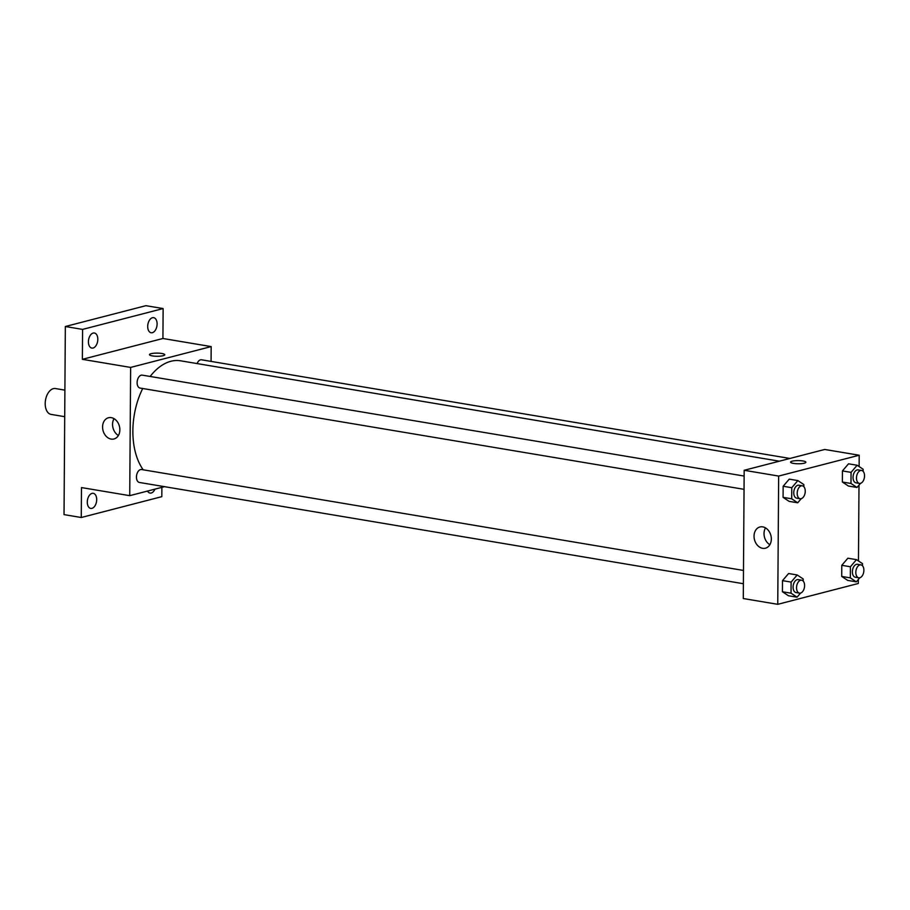 <?xml version="1.0" encoding="UTF-8"?>
<svg xmlns="http://www.w3.org/2000/svg" width="910" height="910" viewBox="0 0 910 910"><rect width="100%" height="100%" fill="white"/><g stroke="black" fill="none" stroke-linecap="round" stroke-linejoin="round"><path stroke-width="1.36" d="M64.894 390.14L55.43 388.547A13.104 7.871 99.5 0 0 45.5 400.173A13.104 7.871 99.5 0 0 51.096 414.403L64.712 416.689M161.878 487.35L161.821 496.667L81.263 517.506L64.03 514.616L65.338 326.508L145.896 305.68L163.129 308.57L162.924 338.497L211.177 346.585L211.075 361.406M154.962 489.148A7.644 4.584 -80.5 0 1 150.013 493.072A7.644 4.584 -80.5 0 1 147.534 491.07M96.699 499.647A7.644 4.584 -80.5 0 1 90.727 508.406A7.644 4.584 -80.5 0 1 87.292 502.07A7.644 4.584 -80.5 0 1 93.264 493.322A7.644 4.584 -80.5 0 1 96.699 499.647M81.263 517.506L81.479 487.578L129.732 495.666L130.631 367.424L82.366 359.325L82.582 329.397L65.338 326.508M111.145 439.086A10.954 8.463 75.5 0 1 102.682 428.701A10.954 8.463 75.5 0 1 108.472 417.758A10.954 8.463 75.5 0 1 119.415 426.244A10.954 8.463 75.5 0 1 113.966 438.973A10.954 8.463 75.5 0 1 111.145 439.086M82.582 329.397L163.129 308.57M97.814 339.328A7.644 4.584 -80.5 0 1 91.853 348.086A7.644 4.584 -80.5 0 1 88.418 341.762A7.644 4.584 -80.5 0 1 94.378 333.003A7.644 4.584 -80.5 0 1 97.814 339.328M157.1 323.994A7.644 4.584 -80.5 0 1 151.14 332.753A7.644 4.584 -80.5 0 1 147.704 326.428A7.644 4.584 -80.5 0 1 153.665 317.67A7.644 4.584 -80.5 0 1 157.1 323.994M82.366 359.325L162.924 338.497M779.358 461.188L180.567 360.804A61.175 36.707 99.5 0 0 150.15 376.467M142.699 388.502A61.175 36.707 99.5 0 0 143.2 469.799M130.631 367.424L211.177 346.585M164.528 486.668L129.732 495.666M744.141 476.055L142.222 375.136A6.552 3.936 99.5 0 0 137.262 380.949A6.552 3.936 99.5 0 0 140.06 388.058L744.05 489.33M789.926 458.458L201.508 359.803A6.552 3.936 99.5 0 0 197.106 363.568M743.39 583.719L139.401 482.459A6.552 3.936 -80.5 0 1 136.489 476.192A6.552 3.936 -80.5 0 1 140.527 469.583A6.552 3.936 -80.5 0 1 141.562 469.526L743.481 570.445M149.468 354.638A7.644 1.581 -179.6 0 1 151.083 353.683A7.644 1.581 -179.6 0 1 159.603 353.216A7.644 1.581 -179.6 0 1 164.755 354.741A7.644 1.581 -179.6 0 1 157.1 356.276A7.644 1.581 -179.6 0 1 149.468 354.638A7.644 1.581 -179.6 0 1 151.083 353.683A7.644 1.581 -179.6 0 1 159.603 353.216A7.644 1.581 -179.6 0 1 164.755 354.741M118.391 435.492A10.954 8.463 75.5 0 1 114.034 418.657M858.335 579.511L858.301 583.492L777.754 604.32L743.288 598.541L744.175 470.288L824.733 449.46L859.199 455.239L859.12 466.568M858.994 485.121L858.46 560.958M801.232 498.669L797.706 502.798L789.084 501.353L783.078 497.361L783.157 486.259L789.243 479.138L797.854 480.582L803.86 484.575L803.848 486.679M859.813 577.748A6.552 3.936 99.5 0 0 863.84 571.139A6.552 3.936 99.5 0 0 860.94 564.871A6.552 3.936 99.5 0 0 855.969 570.684A6.552 3.936 99.5 0 0 858.767 577.793A6.552 3.936 99.5 0 0 859.813 577.748L856.333 581.854L847.711 580.409L841.705 576.428L841.784 565.315L847.87 558.205L856.481 559.65L862.487 563.631L862.475 565.747M777.754 604.32L778.653 476.066L859.199 455.239M860.519 483.335L856.992 487.464L848.37 486.02L842.364 482.027L842.444 470.925L848.529 463.804L857.14 465.249L863.146 469.241L863.135 471.357M800.572 593.058L797.046 597.188L788.424 595.743L782.418 591.75L782.498 580.648L788.583 573.527L797.194 574.972L803.2 578.965L803.189 581.08M778.653 476.066L744.175 470.288M762.614 548.309A10.954 8.463 75.5 0 1 754.151 537.935A10.954 8.463 75.5 0 1 759.941 526.981A10.954 8.463 75.5 0 1 770.884 535.478A10.954 8.463 75.5 0 1 765.435 548.207A10.954 8.463 75.5 0 1 762.614 548.309M790.597 462.132A7.644 1.581 -179.6 0 1 792.212 461.177A7.644 1.581 -179.6 0 1 800.732 460.71A7.644 1.581 -179.6 0 1 805.885 462.235A7.644 1.581 -179.6 0 1 798.229 463.77A7.644 1.581 -179.6 0 1 790.597 462.132A7.644 1.581 -179.6 0 1 792.212 461.177A7.644 1.581 -179.6 0 1 800.732 460.71A7.644 1.581 -179.6 0 1 805.885 462.246M769.86 544.715A10.954 8.463 75.5 0 1 765.503 527.891M797.046 597.188L791.04 593.195L791.12 582.093L797.194 574.972M801.653 580.193L798.207 579.625A6.552 3.936 99.5 0 0 793.236 585.437A6.552 3.936 99.5 0 0 796.034 592.546L799.481 593.127A6.552 3.936 99.5 0 0 800.527 593.07A6.552 3.936 99.5 0 0 804.554 586.461A6.552 3.936 99.5 0 0 801.653 580.193A6.552 3.936 99.5 0 0 796.694 586.017A6.552 3.936 99.5 0 0 799.481 593.127M788.424 595.743L782.418 591.75L782.498 580.648L788.583 573.527M791.04 593.195L782.418 591.75M791.12 582.093L782.498 580.648M797.706 502.798L791.7 498.805L791.78 487.703L797.854 480.582M802.313 485.803L798.866 485.223A6.552 3.936 99.5 0 0 793.895 491.047A6.552 3.936 99.5 0 0 796.694 498.157L800.14 498.737A6.552 3.936 99.5 0 0 801.187 498.68A6.552 3.936 99.5 0 0 805.213 492.071A6.552 3.936 99.5 0 0 802.313 485.803A6.552 3.936 99.5 0 0 797.342 491.616A6.552 3.936 99.5 0 0 800.14 498.737M789.084 501.353L783.078 497.361L783.157 486.259L789.243 479.138M791.7 498.805L783.078 497.361M791.78 487.703L783.157 486.259M856.333 581.854L850.327 577.873L850.406 566.759L856.481 559.65M860.94 564.871L857.493 564.291A6.552 3.936 99.5 0 0 852.522 570.104A6.552 3.936 99.5 0 0 855.32 577.213L858.767 577.793M847.711 580.409L841.705 576.428L841.784 565.315L847.87 558.205M850.327 577.873L841.705 576.428M850.406 566.759L841.784 565.315M856.992 487.464L850.986 483.472L851.066 472.37L857.14 465.249M861.599 470.47L858.153 469.901A6.552 3.936 99.5 0 0 853.182 475.714A6.552 3.936 99.5 0 0 855.98 482.823L859.427 483.403A6.552 3.936 99.5 0 0 860.473 483.346A6.552 3.936 99.5 0 0 864.5 476.738A6.552 3.936 99.5 0 0 861.599 470.47A6.552 3.936 99.5 0 0 856.629 476.283A6.552 3.936 99.5 0 0 859.427 483.403M848.37 486.02L842.364 482.027L842.444 470.925L848.529 463.804M850.986 483.472L842.364 482.027M851.066 472.37L842.444 470.925"/></g></svg>

